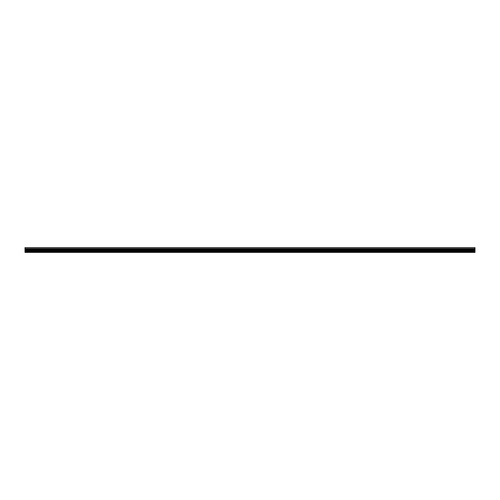 <?xml version="1.0" encoding="UTF-8"?>
<svg xmlns="http://www.w3.org/2000/svg" width="500" height="500" viewBox="0 0 500 500"><rect width="100%" height="100%" fill="white"/><g stroke="black" fill="none" stroke-linecap="round" stroke-linejoin="round"><path stroke-width="0.75" d="M475 247.6L475 248.725L25 248.725L475 248.694L475 252.4L25 252.4L25 247.6L475 247.6L25 247.6M475 251.65L25 251.65M475 251.5L25 251.5M475 251.125L25 251.125M475 250.975L25 250.975M475 250.6L25 250.6M475 250.45L25 250.45M475 250.075L25 250.075M475 249.925L25 249.925M475 249.55L25 249.55M475 249.4L25 249.4M475 249.025L25 249.025M475 248.875L25 248.875M475 248.631L25 248.631"/></g></svg>
